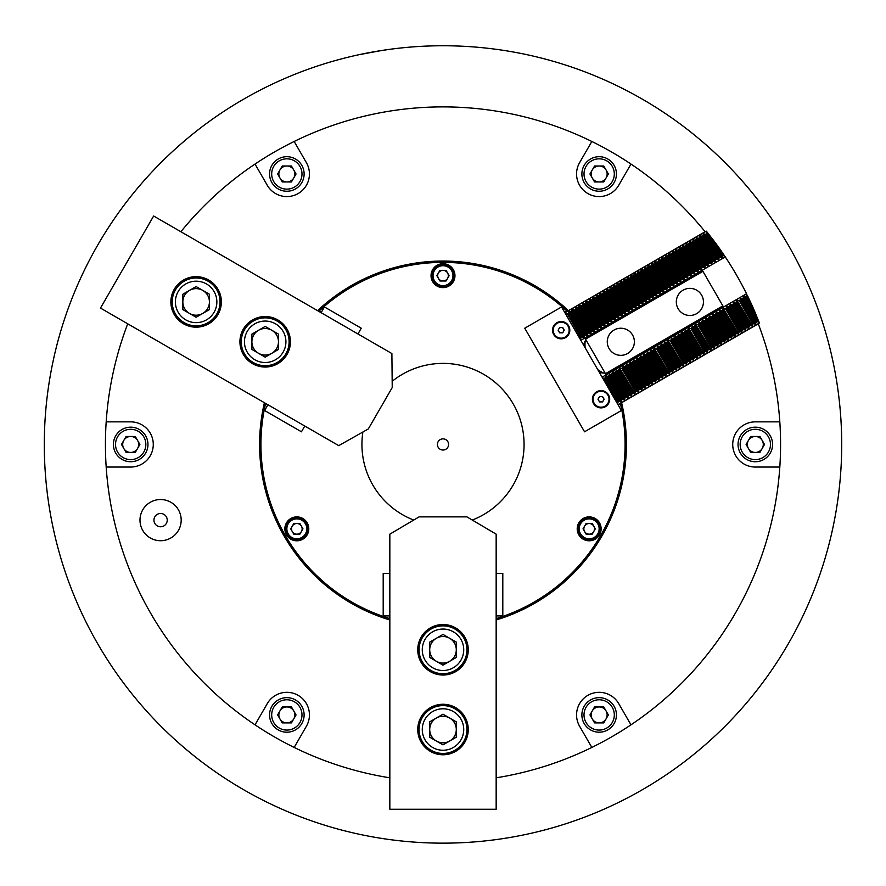 <?xml version="1.0" encoding="UTF-8"?>
<svg xmlns="http://www.w3.org/2000/svg" width="886" height="886" viewBox="0 0 886 886"><rect width="100%" height="100%" fill="white"/><g stroke="black" fill="none" stroke-linecap="round" stroke-linejoin="round"><path stroke-width="1.33" d="M167.232 520.126A6.645 6.645 0 0 0 160.587 513.481A6.645 6.645 0 0 0 153.942 520.126A6.645 6.645 0 0 0 160.587 526.771A6.645 6.645 0 0 0 167.232 520.126M181.187 520.126A20.599 20.599 0 0 0 160.587 499.527A20.599 20.599 0 0 0 139.988 520.126A20.599 20.599 0 0 0 160.587 540.726A20.599 20.599 0 0 0 181.187 520.126M180.888 231.733A337.566 337.566 0 0 1 255.024 164.065L267.273 185.274A22.593 22.593 0 0 0 298.139 193.547A22.593 22.593 0 0 0 306.412 162.681L294.163 141.472A337.566 337.566 0 0 1 591.837 141.472L579.588 162.681A22.593 22.593 0 0 0 593.31 195.806A22.593 22.593 0 0 0 618.727 185.274L630.976 164.065A337.566 337.566 0 0 1 705.112 231.733L568.435 310.654A183.402 183.402 0 0 0 317.565 310.654M732.722 444.451A22.593 22.593 0 0 0 755.315 467.044L779.813 467.044A337.566 337.566 0 0 0 779.813 421.858L755.315 421.858A22.593 22.593 0 0 0 732.722 444.451M576.564 714.924A22.593 22.593 0 0 0 579.588 726.221L591.837 747.43A337.566 337.566 0 0 0 630.976 724.837L618.727 703.628A22.593 22.593 0 0 0 576.564 714.924M779.813 421.858A337.566 337.566 0 0 0 758.272 323.811L621.595 402.731A183.402 183.402 0 0 1 496.16 619.978M106.187 421.858A337.566 337.566 0 0 0 106.187 467.044L130.685 467.044A22.593 22.593 0 0 0 153.278 444.451A22.593 22.593 0 0 0 130.685 421.858L106.187 421.858A337.566 337.566 0 0 1 127.728 323.811M779.813 467.044A337.566 337.566 0 0 1 630.976 724.837M591.837 747.43A337.566 337.566 0 0 1 496.16 777.808M389.84 777.808A337.566 337.566 0 0 1 294.163 747.43L306.412 726.221A22.593 22.593 0 0 0 298.139 695.355A22.593 22.593 0 0 0 267.273 703.628L255.024 724.837A337.566 337.566 0 0 0 294.163 747.43M255.024 724.837A337.566 337.566 0 0 1 106.187 467.044M389.84 619.978A183.402 183.402 0 0 1 264.405 402.731M294.163 141.472A337.566 337.566 0 0 0 255.024 164.065M630.976 164.065A337.566 337.566 0 0 0 591.837 141.472M621.595 402.731L618.051 404.769M564.891 312.692L568.435 310.654M841.7 446.079L841.689 442.291M445.016 45.762L441.56 45.751M44.4 453.488L44.3 446.079M44.311 442.291L44.3 444.451A398.7 398.7 0 0 1 443 45.751A398.7 398.7 0 0 1 841.7 444.451A398.7 398.7 0 0 1 443 843.151A398.7 398.7 0 0 1 44.3 444.451M511.72 51.72L509.683 51.366M381.224 50.568L358.896 54.722M368.222 52.828L370.193 52.451M374.291 51.72L388.732 49.461M496.16 615.892L502.805 615.892L502.805 573.364L496.16 573.364M389.84 573.364L383.195 573.364L383.195 615.892L389.84 615.892M454.961 275.668A11.961 11.961 0 0 0 443 263.707A11.961 11.961 0 0 0 431.039 275.668A11.961 11.961 0 0 0 443 287.629A11.961 11.961 0 0 0 454.961 275.668M308.793 528.842A11.961 11.961 0 0 0 296.832 516.881A11.961 11.961 0 0 0 284.871 528.842A11.961 11.961 0 0 0 296.832 540.803A11.961 11.961 0 0 0 308.793 528.842M601.129 528.842A11.961 11.961 0 0 0 589.168 516.881A11.961 11.961 0 0 0 577.207 528.842A11.961 11.961 0 0 0 589.168 540.803A11.961 11.961 0 0 0 601.129 528.842M496.559 619.857L496.559 618.472A182.073 182.073 0 0 0 620.488 403.828L621.684 403.13M568.125 310.366L564.692 312.348M566.929 311.064A182.073 182.073 0 0 0 319.071 311.064L317.875 310.366M321.308 312.348L319.071 311.064M264.316 403.13L267.749 405.112M265.512 403.828A182.073 182.073 0 0 0 389.441 618.472L389.441 619.857M389.441 615.892L389.441 618.472M496.559 618.472L496.559 615.892M618.251 405.112L620.488 403.828M441.25 439.146A5.582 5.582 0 0 0 437.695 446.201A5.582 5.582 0 0 0 444.75 449.756A5.582 5.582 0 0 0 448.305 442.712A5.582 5.582 0 0 0 441.25 439.146M472.282 520.049A81.069 81.069 0 0 0 519.329 417.129A81.069 81.069 0 0 0 392.177 381.301M362.895 432.014A81.069 81.069 0 0 0 413.718 520.049M583.852 528.842A5.316 5.316 0 0 1 593.775 526.184A5.316 5.316 0 0 1 589.168 534.158A5.316 5.316 0 0 1 583.852 528.842M579.2 528.842A9.967 9.967 0 0 0 589.168 538.81A9.967 9.967 0 0 0 599.135 528.842A9.967 9.967 0 0 0 589.168 518.875A9.967 9.967 0 0 0 579.2 528.842M600.464 528.842A11.296 11.296 0 0 1 589.168 540.139A11.296 11.296 0 0 1 577.871 528.842A11.296 11.296 0 0 1 589.168 517.546A11.296 11.296 0 0 1 600.464 528.842M592.236 523.526L586.1 523.526L583.032 528.842L586.1 534.158L592.236 534.158L595.303 528.842L592.236 523.526M299.49 524.235A5.316 5.316 0 0 1 296.832 534.158A5.316 5.316 0 0 1 292.225 526.184A5.316 5.316 0 0 1 299.49 524.235M301.816 520.215A9.967 9.967 0 0 0 288.194 523.859A9.967 9.967 0 0 0 291.848 537.481A9.967 9.967 0 0 0 305.46 533.826A9.967 9.967 0 0 0 301.816 520.215M291.184 538.622A11.296 11.296 0 0 1 287.042 523.194A11.296 11.296 0 0 1 302.48 519.063A11.296 11.296 0 0 1 306.611 534.491A11.296 11.296 0 0 1 291.184 538.622M299.9 534.158L302.968 528.842L299.9 523.526L293.764 523.526L290.697 528.842L293.764 534.158L299.9 534.158M445.658 280.275A5.316 5.316 0 0 1 438.393 273.01A5.316 5.316 0 0 1 447.607 273.01A5.316 5.316 0 0 1 445.658 280.275M447.984 284.306A9.967 9.967 0 0 0 451.627 270.684A9.967 9.967 0 0 0 438.016 267.04A9.967 9.967 0 0 0 434.373 280.652A9.967 9.967 0 0 0 447.984 284.306M437.352 265.889A11.296 11.296 0 0 1 452.779 270.02A11.296 11.296 0 0 1 448.648 285.447A11.296 11.296 0 0 1 433.221 281.316A11.296 11.296 0 0 1 437.352 265.889M436.864 275.668L439.932 280.984L446.068 280.984L449.136 275.668L446.068 270.352L439.932 270.352L436.864 275.668M417.749 729.521A25.251 25.251 0 0 0 443 754.772A25.251 25.251 0 0 0 468.251 729.521A25.251 25.251 0 0 0 443 704.27A25.251 25.251 0 0 0 417.749 729.521M417.749 649.781A25.251 25.251 0 0 0 443 675.032A25.251 25.251 0 0 0 468.251 649.781A25.251 25.251 0 0 0 443 624.53A25.251 25.251 0 0 0 417.749 649.781M496.16 534.158L496.16 809.261L389.84 809.261L389.84 534.158L419.078 516.881L466.922 516.881L496.16 534.158M558.878 328.85A2.658 2.658 0 0 0 561.181 332.837A2.658 2.658 0 0 0 563.485 328.85A2.658 2.658 0 0 0 558.878 328.85M554.271 334.166A7.974 7.974 0 0 0 565.168 337.09A7.974 7.974 0 0 0 568.081 326.192A7.974 7.974 0 0 0 557.194 323.279A7.974 7.974 0 0 0 554.271 334.166M562.71 332.837L564.249 330.179L562.71 327.521L559.642 327.521L558.114 330.179L559.642 332.837L562.71 332.837M267.949 404.769L264.626 410.528L301.45 431.792L304.773 426.033M357.933 333.956L361.255 328.208L324.431 306.944L321.109 312.692M568.657 325.86A8.638 8.638 0 0 0 556.862 322.703A8.638 8.638 0 0 0 553.695 334.498A8.638 8.638 0 0 0 565.501 337.666A8.638 8.638 0 0 0 568.657 325.86M608.527 394.923A8.638 8.638 0 0 0 596.732 391.756A8.638 8.638 0 0 0 593.565 403.562A8.638 8.638 0 0 0 605.371 406.718A8.638 8.638 0 0 0 608.527 394.923M561.569 306.944L524.745 328.208L584.55 431.792L621.374 410.528L561.569 306.944M208.753 280.054A25.251 25.251 0 0 0 174.254 289.29A25.251 25.251 0 0 0 183.502 323.789A25.251 25.251 0 0 0 217.989 314.541A25.251 25.251 0 0 0 208.753 280.054M277.805 319.924A25.251 25.251 0 0 0 243.307 329.16A25.251 25.251 0 0 0 252.554 363.659A25.251 25.251 0 0 0 287.042 354.411A25.251 25.251 0 0 0 277.805 319.924M338.729 445.636L100.483 308.084L153.643 216.007L391.889 353.558L392.232 387.525L368.31 428.957L338.729 445.636M627.598 353.525A13.556 13.556 0 0 0 632.56 335.008A13.556 13.556 0 0 0 614.042 330.046A13.556 13.556 0 0 0 609.081 348.563A13.556 13.556 0 0 0 627.598 353.525M696.651 313.655A13.556 13.556 0 0 0 701.623 295.138A13.556 13.556 0 0 0 683.095 290.176A13.556 13.556 0 0 0 678.133 308.693A13.556 13.556 0 0 0 696.651 313.655M584.871 337.987L702.266 270.208L702.93 271.36L585.535 339.139L584.871 337.987L580.839 340.313M605.47 373.67L722.865 305.891L723.53 307.043L606.135 374.822L585.535 339.139M722.865 305.891L702.93 271.36M583.586 345.064A22.061 22.061 0 0 1 585.867 339.726M585.17 347.81A31.231 31.231 0 0 1 585.181 340.988M746.145 296.644L754.684 311.418A337.566 337.566 0 0 0 751.228 303.599L746.942 296.179L743.974 296.389L742.701 298.637L756.279 322.15L757.076 321.696L743.498 298.172M723.386 255.367L719.1 247.936A337.566 337.566 0 0 0 714.05 241.047L722.588 255.821L724.427 255.644L725.28 256.929L702.266 270.208M719.133 257.815L719.93 257.361L706.352 233.838L705.555 234.292L719.133 257.815L718.657 259.598L703.772 233.815L702.1 236.285L715.678 259.808L716.475 259.354L702.897 235.831M752.823 324.143L753.621 323.689L740.043 300.166L739.245 300.631L752.823 324.143L752.347 325.926L737.063 300.376L735.79 302.624L749.368 326.137L750.165 325.683L736.587 302.159M712.222 261.802L713.02 261.348L699.442 237.825L698.644 238.279L712.222 261.802L711.746 263.585L696.861 237.802L695.189 240.272L708.767 263.795L709.564 263.341L695.986 239.818M745.912 328.13L746.71 327.676L733.132 304.153L732.334 304.618L745.912 328.13L745.436 329.913L730.562 304.142L728.89 306.611L742.468 330.124L743.265 329.67L729.687 306.146M705.322 265.789L706.12 265.335L692.542 241.812L691.745 242.266L705.322 265.789L704.846 267.572L689.961 241.789L688.289 244.259L701.867 267.782L702.664 267.328L689.087 243.805M739.013 332.117L739.81 331.663L726.232 308.14L725.435 308.605L739.013 332.117L738.536 333.9L723.253 308.35L721.979 310.598L735.557 334.111L736.355 333.657L722.777 310.133M698.412 269.776L699.209 269.322L685.631 245.799L684.834 246.253L698.412 269.776L697.935 271.559L683.051 245.776L681.378 248.246L694.956 271.769L695.754 271.315L682.176 247.792M732.102 336.104L732.899 335.65L719.321 312.127L718.524 312.592L732.102 336.104L731.626 337.887L716.752 312.116L715.068 314.585L728.657 338.098L729.455 337.644L715.866 314.12M691.512 273.763L692.309 273.309L678.72 249.786L677.923 250.24L691.512 273.763L691.036 275.546L676.151 249.763L674.479 252.233L688.057 275.756L688.854 275.302L675.276 251.779M725.202 340.091L725.999 339.637L712.422 316.114L711.624 316.579L725.202 340.091L724.726 341.874L709.841 316.103L708.169 318.572L721.747 342.085L722.544 341.631L708.966 318.107M684.601 277.75L685.399 277.296L671.821 253.773L671.023 254.227L684.601 277.75L684.125 279.533L669.24 253.75L667.568 256.22L681.146 279.743L681.943 279.289L668.365 255.766M718.291 344.078L719.089 343.624L705.511 320.101L704.713 320.566L718.291 344.078L717.815 345.861L702.93 320.09L701.258 322.559L714.847 346.072L715.644 345.618L702.055 322.094M677.701 281.737L678.499 281.283L664.91 257.76L664.112 258.214L677.701 281.737L677.225 283.52L662.34 257.737L660.668 260.207L674.246 283.73L675.043 283.276L661.465 259.753M711.392 348.065L712.189 347.611L698.611 324.088L697.814 324.553L711.392 348.065L710.915 349.848L695.632 324.298L694.358 326.546L707.936 350.059L708.734 349.605L695.156 326.081M670.791 285.724L671.588 285.27L658.01 261.747L657.213 262.201L670.791 285.724L670.314 287.507L655.43 261.724L653.757 264.194L667.335 287.717L668.133 287.263L654.555 263.74M704.481 352.052L705.278 351.598L691.7 328.075L690.903 328.54L704.481 352.052L704.005 353.835L688.721 328.285L687.447 330.533L701.025 354.046L701.823 353.592L688.245 330.068M663.88 289.711L664.677 289.257L651.099 265.734L650.302 266.188L663.88 289.711L663.404 291.494L648.53 265.711L646.858 268.181L660.435 291.704L661.233 291.25L647.655 267.727M697.581 356.039L698.378 355.585L684.8 332.062L684.003 332.527L697.581 356.039L697.105 357.822L682.22 332.051L680.548 334.52L694.126 358.033L694.923 357.579L681.345 334.055M656.98 293.698L657.777 293.244L644.2 269.721L643.402 270.175L656.98 293.698L656.504 295.481L641.619 269.698L639.947 272.168L653.525 295.691L654.322 295.237L640.744 271.714M690.67 360.026L691.468 359.572L677.89 336.049L677.092 336.514L690.67 360.026L690.194 361.809L675.309 336.038L673.637 338.507L687.215 362.02L688.012 361.566L674.434 338.042M650.069 297.685L650.867 297.231L637.289 273.708L636.491 274.162L650.069 297.685L649.593 299.468L634.719 273.685L633.036 276.155L646.625 299.678L647.422 299.224L633.833 275.701M683.77 364.013L684.568 363.559L670.979 340.036L670.181 340.501L683.77 364.013L683.294 365.796L668.011 340.246L666.737 342.494L680.315 366.007L681.112 365.553L667.535 342.029M643.17 301.672L643.967 301.218L630.389 277.695L629.592 278.149L643.17 301.672L642.693 303.455L627.809 277.672L626.136 280.142L639.714 303.665L640.512 303.211L626.934 279.688M676.86 368L677.657 367.546L664.079 344.023L663.282 344.488L676.86 368L676.383 369.783L661.499 344.012L659.826 346.481L673.404 369.994L674.202 369.54L660.624 346.016M636.259 305.659L637.056 305.205L623.478 281.682L622.681 282.136L636.259 305.659L635.783 307.442L620.898 281.659L619.225 284.129L632.814 307.652L633.612 307.198L620.023 283.675M669.96 371.987L670.757 371.533L657.168 348.01L656.371 348.475L669.96 371.987L669.484 373.77L654.2 348.22L652.927 350.468L666.505 373.981L667.302 373.527L653.724 350.003M629.359 309.646L630.156 309.192L616.578 285.669L615.781 286.123L629.359 309.646L628.883 311.429L613.998 285.646L612.326 288.116L625.904 311.639L626.701 311.185L613.123 287.662M663.049 375.974L663.847 375.52L650.269 351.997L649.471 352.462L663.049 375.974L662.573 377.757L647.688 351.986L646.016 354.455L659.594 377.968L660.391 377.514L646.813 353.99M622.448 313.633L623.246 313.179L609.668 289.656L608.87 290.11L622.448 313.633L621.972 315.416L607.087 289.633L605.415 292.103L618.993 315.626L619.79 315.172L606.212 291.649M656.138 379.961L656.936 379.507L643.358 355.984L642.56 356.449L656.138 379.961L655.662 381.744L640.788 355.973L639.116 358.442L652.694 381.955L653.491 381.501L639.913 357.977M615.548 317.62L616.346 317.166L602.768 293.643L601.971 294.097L615.548 317.62L615.072 319.403L600.187 293.62L598.515 296.09L612.093 319.613L612.89 319.159L599.313 295.636M649.239 383.948L650.036 383.494L636.458 359.971L635.661 360.436L649.239 383.948L648.762 385.731L633.878 359.96L632.205 362.429L645.783 385.942L646.581 385.488L633.003 361.964M608.638 321.607L609.435 321.153L595.857 297.63L595.06 298.084L608.638 321.607L608.161 323.39L593.277 297.607L591.604 300.077L605.182 323.6L605.98 323.146L592.402 299.623M642.328 387.935L643.125 387.481L629.547 363.958L628.75 364.423L642.328 387.935L641.852 389.718L626.978 363.947L625.294 366.416L638.884 389.929L639.681 389.475L626.092 365.951M601.738 325.594L602.535 325.14L588.946 301.617L588.149 302.071L601.738 325.594L601.262 327.377L586.377 301.594L584.705 304.064L598.283 327.587L599.08 327.133L585.502 303.61M635.428 391.922L636.226 391.468L622.648 367.945L621.85 368.41L635.428 391.922L634.952 393.705L619.668 368.155L618.395 370.403L631.973 393.916L632.77 393.462L619.192 369.938M594.827 329.581L595.625 329.127L582.047 305.604L581.249 306.058L594.827 329.581L594.351 331.364L579.466 305.581L577.794 308.051L591.372 331.574L592.169 331.12L578.591 307.597M628.517 395.909L629.315 395.455L615.737 371.932L614.939 372.397L628.517 395.909L628.041 397.692L613.156 371.921L611.484 374.39L625.073 397.903L625.87 397.449L612.281 373.925M587.927 333.568L588.725 333.114L575.136 309.591L574.338 310.045L587.927 333.568L587.451 335.351L572.566 309.568L570.894 312.038L584.472 335.561L585.269 335.107L571.692 311.584M621.618 399.896L622.415 399.442L608.837 375.919L608.04 376.384L621.618 399.896L621.141 401.679L606.257 375.908L604.584 378.377L618.162 401.89L618.96 401.436L605.382 377.912M581.017 337.555L581.814 337.101L568.236 313.578L567.439 314.032L581.017 337.555L580.54 339.338L565.423 313.611M757.076 321.696L759.036 322.15L759.38 323.025L617.985 404.658M564.958 312.813L706.352 231.18L706.939 231.91L706.352 233.838M603.698 373.061A31.231 31.231 0 0 1 597.773 369.65M723.53 307.043L746.544 293.753A337.566 337.566 0 0 0 725.28 256.929M605.127 373.084A22.061 22.061 0 0 1 599.368 372.397M602.103 377.148L606.135 374.822M567.439 314.032L565.656 313.555M570.894 312.038L569.111 311.562L568.236 313.578M574.338 310.045L572.566 309.568M577.794 308.051L576.011 307.575L575.136 309.591M581.249 306.058L579.466 305.581M584.705 304.064L582.922 303.588L582.047 305.604M588.149 302.071L586.377 301.594M591.604 300.077L589.832 299.601L588.946 301.617M595.06 298.084L593.277 297.607M598.515 296.09L596.732 295.614L595.857 297.63M601.971 294.097L600.187 293.62M605.415 292.103L603.643 291.627L602.768 293.643M608.87 290.11L607.087 289.633M612.326 288.116L610.543 287.64L609.668 289.656M615.781 286.123L613.998 285.646M619.225 284.129L617.453 283.653L616.578 285.669M622.681 282.136L620.898 281.659M626.136 280.142L624.353 279.666L623.478 281.682M629.592 278.149L627.809 277.672M633.036 276.155L631.264 275.679L630.389 277.695M636.491 274.162L634.719 273.685M639.947 272.168L638.164 271.692L637.289 273.708M643.402 270.175L641.619 269.698M646.858 268.181L645.074 267.705L644.2 269.721M650.302 266.188L648.53 265.711M653.757 264.194L651.974 263.718L651.099 265.734M657.213 262.201L655.43 261.724M660.668 260.207L658.885 259.731L658.01 261.747M664.112 258.214L662.34 257.737M667.568 256.22L665.785 255.744L664.91 257.76M671.023 254.227L669.24 253.75M674.479 252.233L672.695 251.757L671.821 253.773M677.923 250.24L676.151 249.763M681.378 248.246L679.606 247.77L678.72 249.786M684.834 246.253L683.051 245.776M688.289 244.259L686.506 243.783L685.631 245.799M691.745 242.266L689.961 241.789M695.189 240.272L693.417 239.796L692.542 241.812M698.644 238.279L696.861 237.802M702.1 236.285L700.317 235.809L699.442 237.825M705.555 234.292L703.772 233.815M719.93 257.361L721.713 257.837L722.588 255.821M716.475 259.354L718.657 259.598M713.02 261.348L714.803 261.824L715.678 259.808M709.564 263.341L711.746 263.585M706.12 265.335L707.892 265.811L708.767 263.795M702.664 267.328L704.846 267.572M699.209 269.322L700.992 269.798L701.867 267.782M695.754 271.315L697.935 271.559M692.309 273.309L694.081 273.785L694.956 271.769M688.854 275.302L691.036 275.546M685.399 277.296L687.182 277.772L688.057 275.756M681.943 279.289L684.125 279.533M678.499 281.283L680.271 281.759L681.146 279.743M675.043 283.276L677.225 283.52M671.588 285.27L673.371 285.746L674.246 283.73M668.133 287.263L670.314 287.507M664.677 289.257L666.46 289.733L667.335 287.717M661.233 291.25L663.404 291.494M657.777 293.244L659.561 293.72L660.435 291.704M654.322 295.237L656.504 295.481M650.867 297.231L652.65 297.707L653.525 295.691M647.422 299.224L649.593 299.468M643.967 301.218L645.75 301.694L646.625 299.678M640.512 303.211L642.693 303.455M637.056 305.205L638.839 305.681L639.714 303.665M633.612 307.198L635.783 307.442M630.156 309.192L631.939 309.668L632.814 307.652M626.701 311.185L628.883 311.429M623.246 313.179L625.029 313.655L625.904 311.639M619.79 315.172L621.972 315.416M616.346 317.166L618.118 317.642L618.993 315.626M612.89 319.159L615.072 319.403M609.435 321.153L611.218 321.629L612.093 319.613M605.98 323.146L608.161 323.39M602.535 325.14L604.307 325.616L605.182 323.6M599.08 327.133L601.262 327.377M595.625 329.127L597.408 329.603L598.283 327.587M592.169 331.12L594.351 331.364M588.725 333.114L590.497 333.59L591.372 331.574M585.269 335.107L587.451 335.351M581.814 337.101L583.597 337.577L584.472 335.561M746.544 293.753L746.942 296.179M604.584 378.377L602.569 377.945M608.04 376.384L606.257 375.908M611.484 374.39L609.313 374.136L608.837 375.919M614.939 372.397L613.156 371.921M618.395 370.403L616.213 370.149L615.737 371.932M621.85 368.41L620.067 367.934M625.294 366.416L623.124 366.162L622.648 367.945M628.75 364.423L626.978 363.947M632.205 362.429L630.024 362.175L629.547 363.958M635.661 360.436L633.878 359.96M639.116 358.442L636.934 358.188L636.458 359.971M642.56 356.449L640.788 355.973M646.016 354.455L643.834 354.201L643.358 355.984M649.471 352.462L647.688 351.986M652.927 350.468L650.745 350.214L650.269 351.997M656.371 348.475L654.599 347.999M659.826 346.481L657.645 346.227L657.168 348.01M663.282 344.488L661.499 344.012M666.737 342.494L664.555 342.24L664.079 344.023M670.181 340.501L668.409 340.025M673.637 338.507L671.466 338.253L670.979 340.036M677.092 336.514L675.309 336.038M680.548 334.52L678.366 334.266L677.89 336.049M684.003 332.527L682.22 332.051M687.447 330.533L685.277 330.279L684.8 332.062M690.903 328.54L689.12 328.064M694.358 326.546L692.176 326.292L691.7 328.075M697.814 324.553L696.031 324.077M701.258 322.559L699.087 322.305L698.611 324.088M704.713 320.566L702.93 320.09M708.169 318.572L705.987 318.318L705.511 320.101M711.624 316.579L709.841 316.103M715.068 314.585L712.898 314.331L712.422 316.114M718.524 312.592L716.752 312.116M721.979 310.598L719.797 310.344L719.321 312.127M725.435 308.605L723.652 308.129M728.89 306.611L726.708 306.357L726.232 308.14M732.334 304.618L730.562 304.142M735.79 302.624L733.608 302.37L733.132 304.153M739.245 300.631L737.462 300.155M742.701 298.637L740.519 298.383L740.043 300.166M753.621 323.689L755.404 324.165L756.279 322.15M750.165 325.683L752.347 325.926M746.71 327.676L748.493 328.152L749.368 326.137M743.265 329.67L745.436 329.913M739.81 331.663L741.593 332.139L742.468 330.124M736.355 333.657L738.536 333.9M732.899 335.65L734.682 336.126L735.557 334.111M729.455 337.644L731.626 337.887M725.999 339.637L727.783 340.113L728.657 338.098M722.544 341.631L724.726 341.874M719.089 343.624L720.872 344.1L721.747 342.085M715.644 345.618L717.815 345.861M712.189 347.611L713.972 348.087L714.847 346.072M708.734 349.605L710.915 349.848M705.278 351.598L707.061 352.074L707.936 350.059M701.823 353.592L704.005 353.835M698.378 355.585L700.15 356.061L701.025 354.046M694.923 357.579L697.105 357.822M691.468 359.572L693.251 360.048L694.126 358.033M688.012 361.566L690.194 361.809M684.568 363.559L686.34 364.035L687.215 362.02M681.112 365.553L683.294 365.796M677.657 367.546L679.44 368.022L680.315 366.007M674.202 369.54L676.383 369.783M670.757 371.533L672.529 372.009L673.404 369.994M667.302 373.527L669.484 373.77M663.847 375.52L665.63 375.996L666.505 373.981M660.391 377.514L662.573 377.757M656.936 379.507L658.719 379.983L659.594 377.968M653.491 381.501L655.662 381.744M650.036 383.494L651.819 383.97L652.694 381.955M646.581 385.488L648.762 385.731M643.125 387.481L644.908 387.957L645.783 385.942M639.681 389.475L641.852 389.718M636.226 391.468L638.009 391.944L638.884 389.929M632.77 393.462L634.952 393.705M629.315 395.455L631.098 395.931L631.973 393.916M625.87 397.449L628.041 397.692M622.415 399.442L624.198 399.918L625.073 397.903M618.96 401.436L621.141 401.679M617.52 403.861L618.162 401.89M759.036 322.15L754.684 311.418M714.05 241.047L706.939 231.91M751.228 303.599L747.23 295.138M724.427 255.644L719.1 247.936M591.183 173.977A7.974 7.974 0 0 1 606.068 169.99A7.974 7.974 0 0 1 599.157 181.951A7.974 7.974 0 0 1 591.183 173.977M584.007 173.977A15.151 15.151 0 0 0 599.157 189.128A15.151 15.151 0 0 0 614.308 173.977A15.151 15.151 0 0 0 599.157 158.827A15.151 15.151 0 0 0 584.007 173.977M616.434 173.977A17.277 17.277 0 0 1 599.157 191.254A17.277 17.277 0 0 1 581.88 173.977A17.277 17.277 0 0 1 599.157 156.7A17.277 17.277 0 0 1 616.434 173.977M603.765 166.003L594.55 166.003L589.954 173.977L594.55 181.951L603.765 181.951L608.361 173.977L603.765 166.003M751.328 437.551A7.974 7.974 0 0 1 762.226 448.438A7.974 7.974 0 0 1 748.404 448.438A7.974 7.974 0 0 1 751.328 437.551M747.74 431.327A15.151 15.151 0 0 0 742.191 452.026A15.151 15.151 0 0 0 762.89 457.575A15.151 15.151 0 0 0 768.439 436.876A15.151 15.151 0 0 0 747.74 431.327M763.953 459.413A17.277 17.277 0 0 1 740.353 453.089A17.277 17.277 0 0 1 746.677 429.488A17.277 17.277 0 0 1 770.277 435.812A17.277 17.277 0 0 1 763.953 459.413M764.518 444.451L759.922 436.477L750.708 436.477L746.112 444.451L750.708 452.425L759.922 452.425L764.518 444.451M603.144 708.025A7.974 7.974 0 0 1 599.157 722.898A7.974 7.974 0 0 1 592.247 710.937A7.974 7.974 0 0 1 603.144 708.025M606.733 701.801A15.151 15.151 0 0 0 586.034 707.349A15.151 15.151 0 0 0 591.582 728.048A15.151 15.151 0 0 0 612.281 722.5A15.151 15.151 0 0 0 606.733 701.801M590.519 729.887A17.277 17.277 0 0 1 584.195 706.286A17.277 17.277 0 0 1 607.796 699.962A17.277 17.277 0 0 1 614.12 723.563A17.277 17.277 0 0 1 590.519 729.887M603.765 722.898L608.361 714.924L603.765 706.95L594.55 706.95L589.954 714.924L594.55 722.898L603.765 722.898M294.816 714.924A7.974 7.974 0 0 1 279.932 718.911A7.974 7.974 0 0 1 286.842 706.95A7.974 7.974 0 0 1 294.816 714.924M301.993 714.924A15.151 15.151 0 0 0 286.842 699.774A15.151 15.151 0 0 0 271.692 714.924A15.151 15.151 0 0 0 286.842 730.075A15.151 15.151 0 0 0 301.993 714.924M269.565 714.924A17.277 17.277 0 0 1 286.842 697.647A17.277 17.277 0 0 1 304.12 714.924A17.277 17.277 0 0 1 286.842 732.201A17.277 17.277 0 0 1 269.565 714.924M282.235 722.898L291.45 722.898L296.046 714.924L291.45 706.95L282.235 706.95L277.639 714.924L282.235 722.898M134.672 451.362A7.974 7.974 0 0 1 123.774 440.464A7.974 7.974 0 0 1 137.596 440.464A7.974 7.974 0 0 1 134.672 451.362M138.26 457.575A15.151 15.151 0 0 0 143.809 436.876A15.151 15.151 0 0 0 123.11 431.327A15.151 15.151 0 0 0 117.561 452.026A15.151 15.151 0 0 0 138.26 457.575M122.046 429.488A17.277 17.277 0 0 1 145.647 435.812A17.277 17.277 0 0 1 139.323 459.413A17.277 17.277 0 0 1 115.723 453.089A17.277 17.277 0 0 1 122.046 429.488M121.482 444.451L126.078 452.425L135.292 452.425L139.888 444.451L135.292 436.477L126.078 436.477L121.482 444.451M282.856 180.888A7.974 7.974 0 0 1 286.842 166.003A7.974 7.974 0 0 1 293.753 177.964A7.974 7.974 0 0 1 282.856 180.888M279.267 187.101A15.151 15.151 0 0 0 299.966 181.552A15.151 15.151 0 0 0 294.418 160.853A15.151 15.151 0 0 0 273.719 166.402A15.151 15.151 0 0 0 279.267 187.101M295.481 159.015A17.277 17.277 0 0 1 301.805 182.616A17.277 17.277 0 0 1 278.204 188.939A17.277 17.277 0 0 1 271.88 165.339A17.277 17.277 0 0 1 295.481 159.015M282.235 166.003L277.639 173.977L282.235 181.951L291.45 181.951L296.046 173.977L291.45 166.003L282.235 166.003M598.748 397.914A2.658 2.658 0 0 0 601.051 401.901A2.658 2.658 0 0 0 603.355 397.914A2.658 2.658 0 0 0 598.748 397.914M594.141 403.23A7.974 7.974 0 0 0 605.038 406.142A7.974 7.974 0 0 0 607.951 395.256A7.974 7.974 0 0 0 597.064 392.332A7.974 7.974 0 0 0 594.141 403.23M602.58 401.901L604.119 399.243L602.58 396.585L599.512 396.585L597.984 399.243L599.512 401.901L602.58 401.901M431.493 643.136A13.29 13.29 0 0 1 456.29 649.781A13.29 13.29 0 0 1 436.355 661.288A13.29 13.29 0 0 1 431.493 643.136M425.047 639.415A20.732 20.732 0 0 0 432.634 667.734A20.732 20.732 0 0 0 460.953 660.148A20.732 20.732 0 0 0 453.366 631.829A20.732 20.732 0 0 0 425.047 639.415M463.721 661.742A23.922 23.922 0 0 1 431.039 670.503A23.922 23.922 0 0 1 422.279 637.82A23.922 23.922 0 0 1 454.961 629.071A23.922 23.922 0 0 1 463.721 661.742M456.29 642.106L443 634.431L429.71 642.106L429.71 657.456L443 665.131L456.29 657.456L456.29 642.106M431.493 736.166A13.29 13.29 0 0 1 449.645 718.014A13.29 13.29 0 0 1 449.645 741.028A13.29 13.29 0 0 1 431.493 736.166M425.047 739.888A20.732 20.732 0 0 0 453.366 747.474A20.732 20.732 0 0 0 460.953 719.155A20.732 20.732 0 0 0 432.634 711.569A20.732 20.732 0 0 0 425.047 739.888M463.721 717.56A23.922 23.922 0 0 1 454.961 750.243A23.922 23.922 0 0 1 422.279 741.482A23.922 23.922 0 0 1 431.039 708.811A23.922 23.922 0 0 1 463.721 717.56M443 714.171L429.71 721.846L429.71 737.196L443 744.871L456.29 737.196L456.29 721.846L443 714.171M276.687 335.141A13.29 13.29 0 0 1 258.535 353.292A13.29 13.29 0 0 1 258.535 330.279A13.29 13.29 0 0 1 276.687 335.141M283.132 331.419A20.732 20.732 0 0 0 254.814 323.833A20.732 20.732 0 0 0 247.227 352.152A20.732 20.732 0 0 0 275.546 359.738A20.732 20.732 0 0 0 283.132 331.419M244.458 353.747A23.922 23.922 0 0 1 253.219 321.075A23.922 23.922 0 0 1 285.901 329.825A23.922 23.922 0 0 1 277.141 362.507A23.922 23.922 0 0 1 244.458 353.747M265.18 357.136L278.47 349.461L278.47 334.111L265.18 326.436L251.89 334.111L251.89 349.461L265.18 357.136M196.127 288.626A13.29 13.29 0 0 1 202.772 313.422A13.29 13.29 0 0 1 182.837 301.916A13.29 13.29 0 0 1 196.127 288.626M196.127 281.183A20.732 20.732 0 0 0 175.395 301.916A20.732 20.732 0 0 0 196.127 322.648A20.732 20.732 0 0 0 216.86 301.916A20.732 20.732 0 0 0 196.127 281.183M196.127 325.838A23.922 23.922 0 0 1 172.205 301.916A23.922 23.922 0 0 1 196.127 277.994A23.922 23.922 0 0 1 220.049 301.916A23.922 23.922 0 0 1 196.127 325.838M209.417 309.591L209.417 294.241L196.127 286.566L182.837 294.241L182.837 309.591L196.127 317.266L209.417 309.591M617.686 403.673L602.801 377.901M620.743 401.912L605.858 376.129M583.996 337.344L569.111 311.562M583.597 337.577L568.712 311.794M624.597 399.686L609.712 373.914M624.198 399.918L609.313 374.136M587.053 335.584L572.168 309.801M627.642 397.925L612.758 372.142M590.896 333.357L576.011 307.575M590.497 333.59L575.612 307.807M631.496 395.699L616.612 369.927M631.098 395.931L616.213 370.149M593.952 331.597L579.067 305.814M634.553 393.938L619.668 368.155M597.806 329.37L582.922 303.588M597.408 329.603L582.523 303.82M638.407 391.712L623.522 365.94M638.009 391.944L623.124 366.162M600.863 327.61L585.978 301.827M641.453 389.951L626.579 364.168M604.706 325.383L589.832 299.601M604.307 325.616L589.434 299.833M645.307 387.725L630.422 361.953M644.908 387.957L630.024 362.175M607.763 323.623L592.878 297.84M648.364 385.964L633.479 360.181M611.617 321.396L596.732 295.614M611.218 321.629L596.333 295.846M652.218 383.738L637.333 357.966M651.819 383.97L636.934 358.188M614.674 319.636L599.789 293.853M655.263 381.977L640.39 356.194M618.517 317.409L603.643 291.627M618.118 317.642L603.244 291.859M659.118 379.751L644.233 353.979M658.719 379.983L643.834 354.201M621.573 315.649L606.688 289.866M662.174 377.99L647.289 352.207M625.427 313.422L610.543 287.64M625.029 313.655L610.144 287.872M666.028 375.764L651.144 349.992M665.63 375.996L650.745 350.214M628.484 311.662L613.599 285.879M669.085 374.003L654.2 348.22M632.338 309.435L617.453 283.653M631.939 309.668L617.055 283.885M672.928 371.777L658.043 346.005M672.529 372.009L657.645 346.227M635.384 307.675L620.499 281.892M675.985 370.016L661.1 344.233M639.238 305.448L624.353 279.666M638.839 305.681L623.954 279.898M679.839 367.79L664.954 342.018M679.44 368.022L664.555 342.24M642.295 303.688L627.41 277.905M682.896 366.029L668.011 340.246M646.149 301.461L631.264 275.679M645.75 301.694L630.865 275.911M686.739 363.803L671.865 338.031M686.34 364.035L671.466 338.253M649.194 299.701L634.321 273.918M689.795 362.042L674.91 336.259M653.048 297.474L638.164 271.692M652.65 297.707L637.765 271.924M693.649 359.816L678.765 334.044M693.251 360.048L678.366 334.266M656.105 295.714L641.22 269.931M696.706 358.055L681.821 332.272M659.959 293.487L645.074 267.705M659.561 293.72L644.676 267.937M700.549 355.829L685.675 330.057M700.15 356.061L685.277 330.279M663.005 291.727L648.131 265.944M703.606 354.068L688.721 328.285M666.859 289.5L651.974 263.718M666.46 289.733L651.575 263.95M707.46 351.842L692.575 326.07M707.061 352.074L692.176 326.292M669.916 287.74L655.031 261.957M710.517 350.081L695.632 324.298M673.77 285.514L658.885 259.731M673.371 285.746L658.486 259.963M714.371 347.855L699.486 322.083M713.972 348.087L699.087 322.305M676.826 283.753L661.942 257.97M717.416 346.094L702.532 320.311M680.669 281.526L665.785 255.744M680.271 281.759L665.386 255.976M721.27 343.868L706.386 318.096M720.872 344.1L705.987 318.318M683.726 279.766L668.841 253.983M724.327 342.107L709.442 316.324M687.58 277.539L672.695 251.757M687.182 277.772L672.297 251.989M728.181 339.881L713.296 314.109M727.783 340.113L712.898 314.331M690.637 275.779L675.752 249.996M731.227 338.12L716.353 312.337M694.48 273.553L679.606 247.77M694.081 273.785L679.208 248.002M735.081 335.894L720.196 310.122M734.682 336.126L719.797 310.344M697.537 271.792L682.652 246.009M738.138 334.133L723.253 308.35M701.391 269.565L686.506 243.783M700.992 269.798L686.107 244.015M741.992 331.907L727.107 306.135M741.593 332.139L726.708 306.357M704.448 267.805L689.563 242.022M745.037 330.146L730.164 304.363M708.291 265.579L693.417 239.796M707.892 265.811L693.018 240.028M748.891 327.92L734.007 302.148M748.493 328.152L733.608 302.37M711.347 263.818L696.462 238.035M751.948 326.159L737.063 300.376M715.201 261.591L700.317 235.809M714.803 261.824L699.918 236.041M755.802 323.933L740.917 298.161M755.404 324.165L740.519 298.383M718.258 259.831L703.373 234.048M758.859 322.172L743.974 296.389M758.35 320.378L744.373 296.168M722.112 257.604L708.124 233.395M721.713 257.837L706.829 232.054"/></g></svg>

